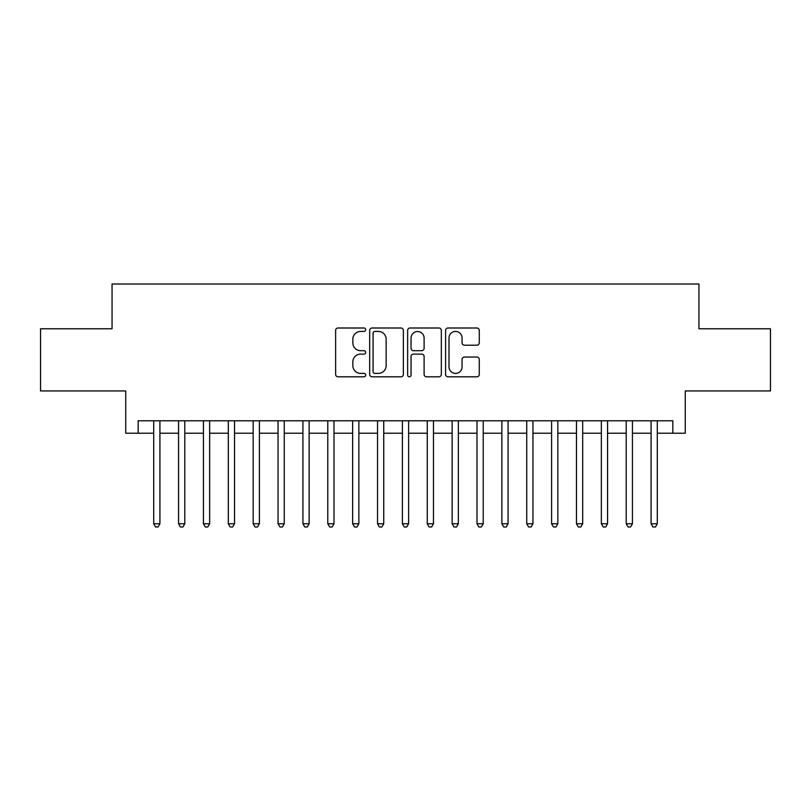 <?xml version="1.0" encoding="UTF-8"?>
<svg xmlns="http://www.w3.org/2000/svg" width="811" height="811" viewBox="0 0 811 811"><rect width="100%" height="100%" fill="white"/><g stroke="black" fill="none" stroke-linecap="round" stroke-linejoin="round"><path stroke-width="1.22" d="M365.71 329.702A1.713 1.713 0 0 0 364.007 327.999L338.065 327.999A2.443 2.443 0 0 0 335.622 330.432L335.622 374.378A2.443 2.443 0 0 0 338.065 376.811L364.007 376.811A1.713 1.713 0 0 0 365.71 375.108A1.713 1.713 0 0 0 364.007 373.395L360.642 373.395A7.816 7.816 0 0 1 352.836 365.589L352.836 361.929A7.816 7.816 0 0 1 360.642 354.113L364.007 354.113A1.713 1.713 0 0 0 365.71 352.41A1.713 1.713 0 0 0 364.007 350.697L360.642 350.697A7.816 7.816 0 0 1 352.836 342.881L352.836 339.221A7.816 7.816 0 0 1 360.642 331.415L364.007 331.415A1.713 1.713 0 0 0 365.71 329.702M476.838 345.202A2.443 2.443 0 0 0 479.281 342.759L479.281 330.432A2.443 2.443 0 0 0 476.838 327.999L448.037 327.999A2.443 2.443 0 0 0 445.594 330.432L445.594 374.378A2.443 2.443 0 0 0 448.037 376.811L476.838 376.811A2.443 2.443 0 0 0 479.281 374.378L479.281 359.486A2.443 2.443 0 0 0 476.838 357.043L464.51 357.043A2.443 2.443 0 0 0 462.067 359.486L462.067 366.866A6.529 6.529 0 0 1 455.539 373.395A6.529 6.529 0 0 1 449.01 366.866L449.01 337.944A6.529 6.529 0 0 1 455.539 331.415A6.529 6.529 0 0 1 462.067 337.944L462.067 342.759A2.443 2.443 0 0 0 464.51 345.202L476.838 345.202M138.164 433.226L138.164 420.797L672.836 420.797L672.836 433.226L685.275 433.226L685.275 390.953L770.45 390.953L770.45 328.779L698.95 328.779L698.95 284.012L112.05 284.012L112.05 328.779L40.55 328.779L40.55 390.953L125.725 390.953L125.725 433.226L153.705 433.226M403.361 330.432A2.443 2.443 0 0 0 400.928 327.999L372.117 327.999A2.443 2.443 0 0 0 369.674 330.432L369.674 374.378A2.443 2.443 0 0 0 372.117 376.811L400.928 376.811A2.443 2.443 0 0 0 403.361 374.378L403.361 330.432M410.072 327.999L438.883 327.999A2.443 2.443 0 0 1 441.326 330.432L441.326 374.378A2.443 2.443 0 0 1 438.883 376.811L426.556 376.811A2.443 2.443 0 0 1 424.112 374.378L424.112 356.556A2.443 2.443 0 0 0 421.669 354.113L413.498 354.113A2.443 2.443 0 0 0 411.055 356.556L411.055 375.108A1.713 1.713 0 0 1 409.342 376.811A1.713 1.713 0 0 1 407.639 375.108L407.639 330.432A2.443 2.443 0 0 1 410.072 327.999M159.919 433.226L178.572 433.226M184.786 433.226L203.439 433.226M209.654 433.226L228.307 433.226M234.531 433.226L253.174 433.226M259.398 433.226L278.051 433.226M284.266 433.226L302.919 433.226M309.133 433.226L327.786 433.226M334 433.226L352.653 433.226M358.867 433.226L377.52 433.226M383.735 433.226L402.388 433.226M408.612 433.226L427.265 433.226M433.479 433.226L452.132 433.226M458.347 433.226L477 433.226M483.214 433.226L501.867 433.226M508.081 433.226L526.734 433.226M532.949 433.226L551.602 433.226M557.826 433.226L576.469 433.226M582.693 433.226L601.346 433.226M607.561 433.226L626.214 433.226M632.428 433.226L651.081 433.226M657.295 433.226L672.836 433.226M374.804 331.415A1.713 1.713 0 0 0 373.09 333.118L373.09 371.691A1.713 1.713 0 0 0 374.804 373.395L378.342 373.395A7.816 7.816 0 0 0 386.158 365.589L386.158 339.221A7.816 7.816 0 0 0 378.342 331.415L374.804 331.415M424.112 338.065A6.529 6.529 0 0 0 417.584 331.537A6.529 6.529 0 0 0 411.055 338.065L411.055 348.254A2.443 2.443 0 0 0 413.498 350.697L421.669 350.697A2.443 2.443 0 0 0 424.112 348.254L424.112 338.065M159.919 420.797L159.919 523.754L153.705 523.754L153.705 420.797M159.919 523.754L158.054 526.988L155.57 526.988L153.705 523.754M184.786 420.797L184.786 523.754L178.572 523.754L178.572 420.797M184.786 523.754L182.921 526.988L180.437 526.988L178.572 523.754M209.654 420.797L209.654 523.754L203.439 523.754L203.439 420.797M209.654 523.754L207.788 526.988L205.305 526.988L203.439 523.754M234.531 420.797L234.531 523.754L228.307 523.754L228.307 420.797M234.531 523.754L232.666 526.988L230.172 526.988L228.307 523.754M259.398 420.797L259.398 523.754L253.174 523.754L253.174 420.797M259.398 523.754L257.533 526.988L255.039 526.988L253.174 523.754M284.266 420.797L284.266 523.754L278.051 523.754L278.051 420.797M284.266 523.754L282.4 526.988L279.917 526.988L278.051 523.754M309.133 420.797L309.133 523.754L302.919 523.754L302.919 420.797M309.133 523.754L307.268 526.988L304.784 526.988L302.919 523.754M334 420.797L334 523.754L327.786 523.754L327.786 420.797M334 523.754L332.135 526.988L329.651 526.988L327.786 523.754M358.867 420.797L358.867 523.754L352.653 523.754L352.653 420.797M358.867 523.754L357.002 526.988L354.519 526.988L352.653 523.754M383.735 420.797L383.735 523.754L377.52 523.754L377.52 420.797M383.735 523.754L381.88 526.988L379.386 526.988L377.52 523.754M408.612 420.797L408.612 523.754L402.388 523.754L402.388 420.797M408.612 523.754L406.747 526.988L404.253 526.988L402.388 523.754M433.479 420.797L433.479 523.754L427.265 523.754L427.265 420.797M433.479 523.754L431.614 526.988L429.12 526.988L427.265 523.754M458.347 420.797L458.347 523.754L452.132 523.754L452.132 420.797M458.347 523.754L456.481 526.988L453.998 526.988L452.132 523.754M483.214 420.797L483.214 523.754L477 523.754L477 420.797M483.214 523.754L481.349 526.988L478.865 526.988L477 523.754M508.081 420.797L508.081 523.754L501.867 523.754L501.867 420.797M508.081 523.754L506.216 526.988L503.732 526.988L501.867 523.754M532.949 420.797L532.949 523.754L526.734 523.754L526.734 420.797M532.949 523.754L531.083 526.988L528.6 526.988L526.734 523.754M557.826 420.797L557.826 523.754L551.602 523.754L551.602 420.797M557.826 523.754L555.961 526.988L553.467 526.988L551.602 523.754M582.693 420.797L582.693 523.754L576.469 523.754L576.469 420.797M582.693 523.754L580.828 526.988L578.334 526.988L576.469 523.754M607.561 420.797L607.561 523.754L601.346 523.754L601.346 420.797M607.561 523.754L605.695 526.988L603.212 526.988L601.346 523.754M632.428 420.797L632.428 523.754L626.214 523.754L626.214 420.797M632.428 523.754L630.563 526.988L628.079 526.988L626.214 523.754M657.295 420.797L657.295 523.754L651.081 523.754L651.081 420.797M657.295 523.754L655.43 526.988L652.946 526.988L651.081 523.754"/></g></svg>
